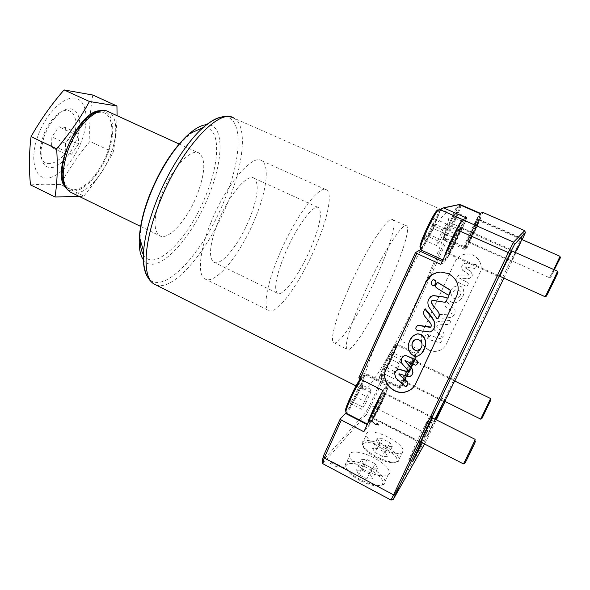<?xml version="1.0" encoding="UTF-8"?>
<svg xmlns="http://www.w3.org/2000/svg" width="590" height="590" viewBox="0 0 590 590"><rect width="100%" height="100%" fill="white"/><g stroke="black" fill="none" stroke-linecap="round" stroke-linejoin="round"><path stroke-width="0.44" stroke-dasharray="2.95 2.21" d="M558 272.587C558.029 273.576 545.713 298.739 546.495 296.106M557.439 271.12L545.02 296.696M463.246 221.044C460.598 221.191 441.298 263.177 445.406 259.777L446.084 259.099C449.691 255.02 461.896 229.318 463.334 222.755L463.246 221.044M462.184 220.092L462.944 219.709L462.825 221.479C461.321 228.389 448.555 255.278 444.749 259.563L443.687 260.293L444.189 257.166M437.846 209.833C441.807 208.358 424.055 247.446 420.375 248.39L420.316 248.412M420.618 249.799L420.884 249.74C424.483 248.84 442.146 210.623 439.506 209.376M442.751 229.938L446.578 224.008L445.421 228.927L440.538 239.614L436.711 245.595L437.773 240.845L442.751 229.938L430.044 224.259L433.967 218.403L432.957 223.367L428.126 234.031L424.203 239.946L425.11 235.144L430.044 224.259M445.421 228.927L432.957 223.367M446.578 224.008L433.967 218.403M440.538 239.614L428.126 234.031M436.711 245.595L424.203 239.946M437.773 240.845L425.11 235.144M560.5 257.513L550.854 277.271L554.283 269.719M560.035 256.296L549.659 277.573L553.885 269.542M480.865 214.546C479.065 214.524 462.759 249.703 465.724 247.173L466.122 246.782C468.777 243.869 479.913 220.365 480.924 215.556L480.865 214.546M464.559 247.601L464.352 247.616C462.678 247.387 478.726 213.197 480.422 213.396L480.489 214.458C479.441 219.524 467.781 244.127 464.979 247.181L464.559 247.601M444.521 237.667L444.263 236.457C444.978 231.479 455.723 208.654 458.762 205.674L459.404 205.165C462.265 203.993 447.08 237.121 444.521 237.667M460.2 204.951L459.898 205.254C456.726 208.373 445.443 232.342 444.69 237.541L444.956 238.803C447.471 238.286 462.678 205.519 460.731 204.76M463.711 221.995L466.764 217.068L465.599 221.28L461.439 230.299L458.378 235.263L459.485 231.169L463.711 221.995L452.973 217.253L456.1 212.378L455.038 216.619L450.915 225.623L447.781 230.535L448.776 226.413L452.973 217.253M465.599 221.28L455.038 216.619M466.764 217.068L456.1 212.378M461.439 230.299L450.915 225.623M458.378 235.263L447.781 230.535M459.485 231.169L448.776 226.413M481.89 418.612L490.902 399.873M490.6 398.545L480.688 419.136M415.463 355.49C412.24 358.683 397.085 391.354 401.296 385.993L401.318 385.963C403.899 383.153 414.903 360.549 415.854 356.109L415.463 355.49M400.219 386.317L399.622 386.723C398.147 386.568 412.218 357.016 415.036 354.376L415.522 354.096L415.456 355.033C414.468 359.708 402.948 383.367 400.219 386.317M381.199 375.948L380.543 375.188C381.28 370.461 392.07 348.41 394.931 345.755L395.108 345.578C399.283 341.374 385.064 372.386 381.199 375.948M396.207 345.209L396.023 345.393C393.036 348.174 381.708 371.324 380.926 376.265L380.926 377.401L381.619 377.054C385.13 373.839 398.508 345.563 396.782 344.973L396.207 345.209M398.715 363.071L402.144 357.275L401.62 360.025L397.726 368.462L394.304 374.267L394.762 371.634L398.715 363.071L388.53 358.064L392.018 352.319L391.59 355.114L387.741 363.529L384.252 369.288L384.614 366.611L388.53 358.064M401.62 360.025L391.59 355.114M402.144 357.275L392.018 352.319M397.726 368.462L387.741 363.529M394.304 374.267L384.252 369.288M394.762 371.634L384.614 366.611M79.598 196.618L83.846 196.042L60.445 184.633L44.7 184.169L30.466 184.869M43.151 136.128L40.607 146.962C37.192 174.197 64.251 165.606 72.998 138.621C81.413 117.145 70.431 101.178 55.416 116.245C50.187 121.422 46.094 128.045 43.151 136.128M43.948 137.094L41.153 148.997C40.474 162.899 44.678 168.969 53.779 167.213C63.16 163.408 70.741 154.263 76.523 139.764C85.742 116.326 73.898 98.722 57.422 115.249C51.684 120.935 47.193 128.214 43.948 137.094M376.427 457.656C371.051 454.787 367.113 451.844 364.613 448.82C358.064 441.055 370.535 440.406 383.662 447.463C394.327 453.489 398.634 458.268 396.591 461.815C392.911 463.792 386.192 462.405 376.427 457.656M384.496 445.878C373.042 439.793 360.969 438.591 362.179 443.864L363.986 447.286C366.678 450.539 370.918 453.71 376.722 456.808C387.261 461.926 394.511 463.423 398.449 461.292L399.231 458.924C397.977 454.861 393.065 450.509 384.496 445.878M360.158 480.57C354.774 477.649 350.74 474.581 348.056 471.366C340.194 462.176 354.089 460.687 368.61 468.659C380.13 475.311 384.628 480.702 382.114 484.825C377.925 487.141 370.608 485.718 360.158 480.57M369.532 466.919C357.053 460.163 343.682 459.212 345.098 465.458L347.399 469.78C350.29 473.239 354.642 476.543 360.446 479.685C371.73 485.246 379.621 486.779 384.112 484.287L385.108 481.27C383.743 476.668 378.551 471.882 369.532 466.919M364.878 470.156C355.836 465.134 350.681 460.443 349.405 456.085C347.916 449.964 361.272 451.033 373.795 457.759C382.851 462.708 388.087 467.442 389.496 471.956C391.104 477.966 377.755 477.14 364.878 470.156M380.852 447.95C372.253 443.267 367.371 439.004 366.198 435.154C364.93 429.985 376.988 431.29 388.478 437.352C397.077 441.969 402.026 446.269 403.324 450.251C404.696 455.34 392.63 454.219 380.852 447.95M420.087 349.929L421.562 347.488C423.148 342.643 421.29 339.788 415.987 338.925L413.789 340.216M432.964 279.675L432.345 280.634C430.575 283.097 431.047 284.815 433.761 285.796L434.262 285.604M437.19 282.566L436.099 284.483C433.989 287.669 438.982 288.812 440.885 290.501L448.592 295.155L449.145 294.941M430.744 296.468C423.45 303.703 432.699 311.727 436.711 318.15L437.5 318.725L438.119 318.371M431.939 300.494L432.573 300.199L445 302.198L445.789 301.896M417.277 325.628C415.426 327.716 415.434 329.286 417.3 330.326L430.309 331.882L432.455 330.695M412.897 336.138L409.18 342.443C406.569 348.012 410.419 356.685 417.447 356.021L421.68 353.344M414.025 386.465L415.795 383.581L456.889 295.656C460.193 286.12 457.383 278.745 448.459 273.539L440.914 271.975L431.961 274.8M460.104 295.796L456.83 298.717C452.471 298.643 450.93 296.667 452.191 292.765L455.495 289.911C460.023 289.919 461.557 291.88 460.104 295.796M460.038 295.863L456.763 298.783C452.405 298.71 450.856 296.726 452.117 292.832L455.428 289.97C459.964 289.985 461.498 291.947 460.038 295.863M428.576 336.315L427.145 338.682C425.353 338.763 424.579 338.122 424.807 336.765L426.393 334.316C428.075 334.279 428.797 334.943 428.576 336.315M428.657 336.226L427.226 338.594C425.434 338.675 424.66 338.033 424.889 336.676L426.474 334.228C428.148 334.191 428.878 334.862 428.657 336.226M429.033 337.133L430.147 335.622L437.072 337.753C438.879 338.549 443.289 338.69 441.313 341.418L440.199 342.908L433.281 340.895C431.452 340.106 427.138 339.87 429.033 337.133M429.114 337.045L430.228 335.533L437.146 337.664C438.953 338.461 443.363 338.601 441.386 341.33L440.273 342.82L433.355 340.806C431.526 340.017 427.219 339.781 429.114 337.045M449.705 320.532C450.849 321.852 450.413 323.15 448.4 324.419L437.928 325.009C434.469 326.794 439.521 329.242 440.996 330.872C444.351 332.664 444.941 334.832 442.751 337.362L434.27 329.928C433.008 325.96 434.373 323.173 438.348 321.55L449.705 320.532M449.772 320.451C450.915 321.779 450.48 323.077 448.474 324.338L438.001 324.928C434.55 326.713 439.594 329.161 441.069 330.791C444.425 332.583 445.007 334.744 442.825 337.274L434.343 329.847C433.09 325.879 434.447 323.091 438.422 321.476L449.772 320.451M447.198 302.146L454.838 309.455C455.591 313.371 454.086 316.041 450.318 317.472C446.055 318.231 441.984 318.416 438.104 318.01L440.236 314.662L450.856 313.954C454.248 312.081 449.174 309.661 447.64 308.069C444.292 306.195 443.769 304.027 446.07 301.564L447.198 302.146M447.272 302.073L454.905 309.381C455.657 313.297 454.152 315.967 450.391 317.398C446.128 318.158 442.058 318.334 438.178 317.936L440.31 314.588L450.922 313.88C454.315 312.007 449.248 309.588 447.714 307.995C444.366 306.122 443.842 303.953 446.136 301.497L447.272 302.073M450.487 290.663C451.918 288.134 454.079 286.57 456.97 285.98C464.116 284.948 465.532 293.717 461.771 297.95C460.392 300.347 458.371 301.91 455.709 302.633C448.444 304.071 446.689 294.985 450.487 290.663M450.553 290.605C451.992 288.075 454.145 286.511 457.036 285.921C464.175 284.889 465.591 293.658 461.83 297.884C460.451 300.281 458.437 301.837 455.775 302.559C448.518 303.998 446.763 294.919 450.553 290.605M468.526 275.139L468.762 274.372L462.604 270.323L461.579 266.82L462.523 264.792L464.942 263.177L476.064 264.644L476.742 265.832L475.894 267.639L474.699 268.443L465.09 267.167L464.95 267.676L471.263 271.813L472.288 275.324L471.55 276.894L469.271 278.487L459.721 278.318L467.907 282.728L468.305 283.827L467.546 285.449L466.439 286.239L465.65 286.113L457.53 282.013C456.107 281.12 455.664 279.903 456.218 278.355L457.044 276.57L459.345 274.977L468.585 275.088L459.411 274.925L457.11 276.511L456.276 278.296C455.731 279.844 456.173 281.069 457.597 281.954L465.709 286.054L466.506 286.18L467.604 285.39L468.364 283.768L467.966 282.669L459.787 278.259L469.33 278.436L471.609 276.843L472.347 275.272L471.322 271.761L465.016 267.624L465.149 267.115L474.758 268.398L475.946 267.587L476.794 265.78L476.123 264.593L465.001 263.133L462.582 264.748L461.638 266.776L462.671 270.272L468.821 274.32L468.585 275.088M428.878 349.936C421.946 345.733 419.748 339.943 422.285 332.576L455.133 261.643C457.582 256.879 461.535 254.312 467.007 253.936C476.698 253.294 484.287 264.409 479.891 272.882L446.387 344.118C444.727 347.466 442.094 349.693 438.473 350.799C435.206 351.684 432.005 351.397 428.878 349.936M428.797 350.032C421.865 345.829 419.667 340.032 422.204 332.657L455.067 261.687C457.516 256.923 461.476 254.356 466.948 253.973C476.646 253.339 484.235 264.46 479.84 272.941L446.313 344.213C444.661 347.562 442.021 349.789 438.4 350.895C435.125 351.78 431.924 351.493 428.797 350.032M440.693 209.9L432.448 228.065L424.21 244.201C412.417 264.814 400.477 288.399 388.368 314.971C376.59 341.19 368.669 361.375 364.62 375.528L359.546 388.67C353.889 400.794 349.228 409.054 345.563 413.45M382.88 390.455L388.493 384.717C388.817 386.007 386.893 391.222 382.726 400.374C376.995 412.565 372.438 420.95 369.067 425.538L363.89 431.755M422.293 442.861L432.787 420.036L421.356 442.375M422.44 432.972L428.996 418.126C429.1 416.983 421.584 431.651 415.331 444.867L408.87 459.514C408.863 460.502 416.37 445.789 422.44 432.972M434.823 419.084L426.408 437.47L435.612 419.483M435.022 411.901L441.261 397.896L429.077 421.857L422.919 435.693L435.022 411.901M66.832 150.066C58.956 171.808 62.894 190.135 74.03 189.611C85.071 189.412 100.241 172.199 107.454 152.508C114.807 132.831 112.845 113.9 102.203 112.358C91.686 110.492 74.554 128.31 66.832 150.066M161.173 195.533C153.629 216.936 153.061 230.306 159.484 235.639C168.216 241.465 187.738 219.355 197.348 194.213C205.224 172.9 205.858 159.226 199.243 153.194C191.204 147.367 171.093 169.02 161.173 195.533M358.801 377.851L364.79 372.873L364.34 376.538C362.326 384.038 361.913 388.345 363.093 389.466C366.906 390.433 376.14 377.851 390.794 351.714L391.553 350.349C401.62 332.126 411.562 312.324 421.385 290.951C431.172 269.556 438.709 251.156 443.99 235.742L457.235 205.268L459.212 204.516M515.35 252.446L511.316 261.451L521.907 239.555M474.478 230.306C477.295 224.163 478.652 220.638 478.556 219.723C477.738 220.136 475.562 224.082 472.015 231.553C469.198 237.718 467.848 241.229 467.966 242.084C468.799 241.635 470.975 237.711 474.478 230.306M444.72 401.296L454.551 380.934M410.301 368.544L413.553 360.114C412.572 360.778 410.183 365.099 406.377 373.079L403.154 381.457C404.157 380.742 406.54 376.442 410.301 368.544M420.935 442.161L432.647 417.993M381.015 402.351C383.544 396.797 384.709 393.633 384.503 392.866C383.168 393.655 380.174 398.928 375.52 408.693C372.998 414.239 371.848 417.373 372.061 418.096C373.441 417.233 376.42 411.982 381.015 402.351M499.9 276.282L512.017 250.971M456.004 239.629C459.249 232.475 460.768 228.33 460.576 227.202C459.477 227.622 456.785 232.349 452.515 241.391C449.27 248.567 447.758 252.682 447.98 253.737C449.108 253.265 451.778 248.56 456.004 239.629M83.846 196.042C95.433 182 105.204 167.42 113.162 152.279C115.426 140.899 116.732 128.701 117.078 115.684M524.687 230.653L521.368 238.058L480.009 219.908L467.051 247.8L446.121 238.574L443.289 239.739L444.373 234.606C448.592 221.929 449.912 214.613 448.341 212.666C445.76 210.748 438.001 220.763 425.066 242.711L420.486 249.747M446.121 238.574L399.415 340.474L400.898 340.858L447.589 239.075M383.987 374.134L369.952 404.755L371.213 405.559L385.469 374.48L383.987 374.134L379.554 378.279C378.338 377.91 384.923 362.29 390.794 351.714L396.015 343.609L399.415 340.474M369.952 404.755L365.527 412.801L322.147 461.314M480.009 219.908L482.849 212.4M322.789 463.688L366.316 414.468L371.213 405.559L427.868 434.343L423.251 443.592L366.316 414.468L365.527 412.801M424.542 444.005L424.999 443.201L423.251 443.592L391.052 500.077M343.963 468.482L344.243 468.128L332.037 461.646L330.422 463.534L331.676 464.205L332.989 462.656L336.743 464.647L335.445 466.211L336.706 466.882L337.996 465.318L343.963 468.482L344.243 468.128M375.284 424.571L378.787 425.213L377.187 423.17L376.464 423.141L377.711 424.66L375.476 424.306L370.771 420.139L367.747 419.579L368.883 421.231L369.724 421.334L368.846 420.102L370.513 420.368L375.284 424.571L378.787 425.213M441.239 208.683L457.235 205.268M522.393 239.275L521.368 238.058L427.868 434.343L429.151 434.837L436.305 419.829M403.958 383.662L399.769 388.36C398.191 388.205 413.376 356.331 416.378 353.506L419.623 349.929L403.958 383.662L385.469 374.48M419.623 349.929L400.898 340.858M424.999 443.201L429.151 434.837M445.067 401.466L454.794 381.051M503.89 278.089L522.202 239.68M344.368 467.848L332.037 461.646M332.17 461.373L330.422 463.534M330.548 463.261L331.676 464.205M331.801 463.924L332.989 462.656M333.121 462.376L336.743 464.647M336.868 464.374L335.445 466.211M335.57 465.93L336.706 466.882M336.831 466.601L337.996 465.318M338.122 465.038L344.088 468.202M378.898 424.977L377.187 423.17M377.298 422.934L376.464 423.141M376.575 422.905L377.711 424.66M377.821 424.424L375.476 424.306M375.587 424.07L374.525 423.672M374.635 423.436L372.231 421.113M372.342 420.876L370.771 420.139M370.881 419.903L367.747 419.579M367.858 419.343L368.883 421.231M368.993 420.995L369.724 421.334M369.834 421.098L368.846 420.102M368.949 419.859L370.513 420.368M370.623 420.132L371.707 421.245M371.818 421.009L372.438 422.16M372.548 421.924L375.395 424.328M466.771 218.079L457.088 239.083C450.996 252.048 446.719 259.77 444.263 262.248L440.855 264.409M467.051 247.8L464.529 249.282C464.337 247.903 466.557 242.129 471.189 231.966L479.759 213.499M402.852 356.53L401.318 359.494L401.893 363.167L408.885 371.486M408.951 372.076L408.995 371.353M396.45 370.373L394.843 373.544L395.713 377.504L405.256 386.258L406.687 386.258M411.621 375.491L409.954 376.494L408.074 376.42L398.965 373.809M416.651 364.834L415.515 365.018L405.124 360.424M424.852 309.079C419.475 315.775 433.075 320.702 430.914 327.096M385.211 452.456L387.615 456.372L382.482 456.409L374.945 452.478L372.644 448.577L377.777 448.592L385.211 452.456L389.828 442.596L392.269 446.438L387.615 456.372M370.085 474.338L372.548 478.77L366.892 478.955L358.779 474.648L356.434 470.237L362.09 470.112L370.085 474.338L375.034 463.74L377.541 468.084L372.548 478.77M377.541 468.084L371.906 468.202L363.757 463.91L361.36 459.581L367.002 459.522L375.034 463.74M367.002 459.522L362.09 470.112M361.36 459.581L356.434 470.237M363.757 463.91L358.779 474.648M371.906 468.202L366.892 478.955M392.269 446.438L387.158 446.409L379.591 442.493L377.239 438.665L382.364 438.739L389.828 442.596M382.364 438.739L377.777 448.592M377.239 438.665L372.644 448.577M379.591 442.493L374.945 452.478M387.158 446.409L382.482 456.409M113.162 152.279L89.931 141.394C78.632 154.794 68.801 169.205 60.445 184.633M92.785 95.027C90.145 110.293 89.193 125.744 89.931 141.394M65.409 127.492L64.981 137.949L58.137 147.825L51.551 147.412L51.861 136.851L58.875 126.806L65.409 127.492L78.92 133.812L78.374 144.27L64.981 137.949M78.374 144.27L71.56 154.211L65.114 153.872L65.542 143.326L72.541 133.215L78.92 133.812M72.541 133.215L58.875 126.806M65.542 143.326L51.861 136.851M65.114 153.872L51.551 147.412M71.56 154.211L58.137 147.825M390.034 281.172C402.483 253.626 410.345 228.595 406.672 225.992C403.125 220.948 380.299 256.798 363.057 295.996C350.231 324.707 343.808 347.267 347.208 349.31C351.67 353.594 373.971 317.28 390.034 281.172M348.469 289.041C335.798 317.678 329.825 340.342 333.616 342.584C338.667 347.156 361.338 311.195 377.209 275.161C389.533 247.689 396.967 222.563 392.837 219.768C388.736 214.487 365.483 249.946 348.469 289.041M315.753 246.369C327.487 219.215 332.893 193.704 326.639 189.973C319.935 183.615 294.72 217.208 278.797 255.824C266.842 284.07 262.933 307.235 268.575 310.392C276.386 316.306 300.767 282.035 315.753 246.369M311.004 247.586C319.928 225.874 322.487 212.584 318.681 207.717C313.821 203.24 296.003 227.157 284.778 254.297C276.061 276.12 273.613 289.107 277.44 293.245C282.853 297.493 300.251 273.236 311.004 247.586M210.637 223.33C199.361 251.185 197.392 274.8 204.782 278.812C215.188 285.988 241.185 253.353 255.315 218.049C266.474 191.219 269.955 165.355 261.709 160.753C252.557 153.371 225.52 185.201 210.637 223.33M249.555 218.728C257.911 197.23 259.416 183.726 254.054 178.217C247.446 172.995 228.359 195.674 217.85 222.474C209.775 244.083 208.366 257.277 213.617 262.078C220.867 267.196 239.429 244.105 249.555 218.728M464.795 463.18L475.422 441.003M475.12 439.344L463.356 463.858M386.568 387.534C381.973 392.18 364.273 430.634 370.078 423.303L370.114 423.259C373.618 419.365 385.845 394.533 387.21 388.559C387.615 386.974 387.401 386.634 386.568 387.534M381.76 392.896L386.067 386.214L386.878 385.749L386.752 387.298C385.322 393.589 372.526 419.571 368.831 423.657L367.843 424.328L367.917 422.993M360.099 379.016L362.717 375.601C368.462 369.901 352.038 406.068 346.596 411.171L345.851 411.754M346.065 413.125L347.082 412.476C351.935 407.948 367.209 375.749 364.952 374.79L363.691 375.483L360.851 379.4M366.648 396.605L370.985 389.466L370.704 392.365L366.198 402.225L361.884 409.379L362.061 406.658L366.648 396.605L354.715 390.565L359.133 383.5L358.993 386.45L354.524 396.303L350.128 403.376L350.172 400.595L354.715 390.565M370.704 392.365L358.993 386.45M370.985 389.466L359.133 383.5M366.198 402.225L354.524 396.303M361.884 409.379L350.128 403.376M362.061 406.658L350.172 400.595M449.492 253.383C451.247 252.786 462.398 228.935 461.159 228.404L461.011 228.389C459.463 228.5 447.972 253.036 449.3 253.39L449.492 253.383M460.488 227.025C462.862 225.616 450.177 253.132 448.12 253.884C445.354 256.067 458.614 227.253 460.488 227.025M469.19 241.782C470.414 241.435 479.98 221.029 479.058 220.734L478.969 220.726C477.9 220.726 468.091 241.62 469.079 241.782L469.19 241.782M478.527 219.576C480.245 218.499 469.448 241.76 468.025 242.21C466.034 243.84 477.251 219.65 478.527 219.576M404.57 380.97C406.458 378.942 414.836 361.323 414.01 361.117L413.701 361.309C411.945 363.034 403.346 381.088 404.224 381.206L404.57 380.97M413.28 360.188C415.943 356.994 405.839 378.75 403.472 381.324C400.551 385.049 411.016 362.481 413.28 360.188M75.136 98.191C63.676 95.927 45.511 114.062 37.701 136.585C29.729 159.086 34.537 178.283 46.632 178.01C58.624 178.062 74.606 160.524 81.899 140.206C89.348 119.91 86.73 100.108 75.136 98.191M65.129 186.934C67.275 189.774 70.062 191.16 73.492 191.101C84.975 190.858 100.698 172.981 108.184 152.552C115.817 132.145 113.811 112.461 102.771 110.817L100.241 110.736M369.067 425.538L367.187 424.571M71.206 192.524C82.57 197.613 102.417 177.435 110.905 153.621C117.956 134.985 117.351 116.348 108.678 111.857M193.218 132.02C178.844 141.01 160.178 167.995 149.624 195.954C143.289 212.813 140.118 227.261 140.11 239.304M143.444 254.696C154.661 274.003 190.061 237.055 206.47 193.881C221.073 158.164 220.394 123.782 201.655 128.214M143.495 259.917C156.203 277.595 192.237 238.847 209.192 194.449C223.839 158.533 224.266 123.406 206.67 124.697M147.19 276.297C160.959 299.735 204.243 252.535 224.738 199.376C243.051 155.104 243.537 111.458 220.284 117.307M155.775 284.852C173.954 292.338 209.922 248.132 228.485 200.843C243.795 163.364 247.66 125.677 233.972 118.184L448.341 212.666M387.637 385.211L363.765 373.278M444.263 262.248L442.271 261.341M457.088 239.083L432.448 228.065M400.411 387.918L380.314 377.895M416.378 353.506L396.015 343.609M464.75 249.26L443.569 239.746M471.189 231.966L449.433 222.319M373.905 417.418C376.516 414.564 386.111 394.445 385.034 394.061L384.525 394.371C382.084 396.827 372.187 417.543 373.322 417.809L373.905 417.418M384.024 393.051C387.689 388.699 375.97 414.121 372.622 417.823C368.588 422.912 380.793 396.384 384.024 393.051M511.788 250.868L461.159 228.404L449.079 253.287L499.671 276.179M442.913 259.939L443.687 260.293M463.334 222.755L462.825 221.479M446.084 259.099L444.749 259.563M444.263 236.457L444.69 237.541M458.762 205.674L459.898 205.254M521.744 239.481L479.058 220.734C478.807 220.114 478.778 220.446 475.238 228.736L468.836 241.701L549.629 277.75M444.698 238.795L464.352 247.616M480.924 215.556L480.489 214.458M466.122 246.782L464.979 247.181M550.883 277.16L549.659 277.573M401.296 385.993L400.197 386.347M380.543 375.188L380.926 376.265M394.931 345.755L396.023 345.393M454.403 380.86L413.516 361.242C414.364 359.959 405.551 378.898 403.936 380.919L444.572 401.215M380.926 377.401L399.622 386.723M396.782 344.973L415.522 354.096M415.854 356.109L415.456 355.033M490.873 399.924L490.43 398.781M40.607 146.962L41.153 148.997M364.613 448.82L363.986 447.286M348.056 471.366L347.399 469.78M345.098 465.458L349.405 456.085M362.179 443.864L366.198 435.154M428.996 418.126L432.787 420.036M441.261 397.896L444.72 399.607M140.634 226.427L159.484 235.639M356.036 385.904L363.093 389.466M478.556 219.723L522.135 238.847M413.553 360.114L454.779 380.255M384.503 392.866L432.898 417.182M460.576 227.202L512.268 250.116M447.98 253.737L499.391 277.012M372.061 418.096L420.449 442.861M403.154 381.457L444.329 401.886M467.966 242.084L511.316 261.451M232.556 117.528L233.972 118.184M179.117 144.012L199.243 153.194M422.919 435.693L426.408 437.47M408.87 459.514L412.661 461.483M388.493 384.717L364.79 372.873M399.769 388.36L379.554 378.279M464.529 249.282L443.289 239.739M399.231 458.924L403.324 450.251M385.108 481.27L389.496 471.956M382.114 484.825L384.112 484.287M396.591 461.815L398.449 461.292M55.416 116.245L57.422 115.249M333.616 342.584L347.208 349.31M392.837 219.768L406.672 225.992M204.782 278.812L268.575 310.392M254.054 178.217L318.681 207.717M213.617 262.078L277.44 293.245M261.709 160.753L326.639 189.973M370.078 423.303L368.794 423.701M362.422 375.896L363.691 375.483M432.433 417.882L385.034 394.061C385.233 392.733 383.979 395.344 381.265 401.901L373.322 417.809L420.722 442.058M367.408 424.099L367.843 424.328M364.952 374.79L386.878 385.749M387.21 388.559L386.752 387.298M475.37 441.084L474.847 439.727"/><path stroke-width="0.89" d="M545.02 296.696L545.042 296.704C545.337 297.094 557.535 272.027 557.462 271.179L511.788 250.868M444.189 257.166C446.667 248.552 459.16 222.814 462.184 220.092M420.316 248.412L419.955 246.31C421.046 239.547 432.684 214.878 436.748 210.719L437.846 209.833M462.597 219.554L439.506 209.376L438.075 210.232C433.827 214.59 421.607 240.506 420.456 247.571L420.618 249.799M546.495 296.106L558 272.587M553.885 269.542L560.035 256.296L521.744 239.481M480.297 213.307L460.731 204.76L460.2 204.951M554.283 269.719L560.5 257.513M490.902 399.873L481.89 418.612L480.843 418.944M480.688 419.136L490.6 398.545L454.403 380.86M55.01 196.957L30.466 184.869C28.91 168.622 29.102 152.537 31.056 136.629C40.496 119.925 51.5 104.356 64.067 89.923L92.785 95.027L116.945 105.986L89.444 101.495C80.535 117.808 69.598 133.576 56.64 148.82C57.857 166.395 57.311 182.443 55.01 196.957L79.598 196.618M421.459 347.599C423.045 342.753 421.186 339.899 415.876 339.036L412.373 342.421C411.009 347.237 412.889 350.165 418.022 351.205L421.459 347.599M413.789 340.216L412.484 342.311C411.119 347.119 413 350.047 418.133 351.087L420.087 349.929M434.262 285.604L434.948 284.712C436.733 282.256 436.202 280.523 433.348 279.52L432.964 279.675M434.852 284.786C436.637 282.33 436.106 280.597 433.252 279.586L432.241 280.7C430.471 283.163 430.943 284.889 433.657 285.87L434.852 284.786M449.145 294.941L450.141 293.024C452.36 289.756 447.279 288.739 445.369 287.028L437.632 282.381L437.19 282.566M436.003 284.557C433.893 287.743 438.886 288.886 440.789 290.575L448.503 295.236L450.059 293.105C452.272 289.83 447.191 288.812 445.28 287.101L437.537 282.448L436.003 284.557M438.119 318.371C443.363 311.712 429.948 306.918 431.939 300.494M445.789 301.896C446.962 300.465 447.39 298.975 447.065 297.419L433.23 295.546L430.744 296.468M436.615 318.246L437.404 318.821C440.096 315.687 439.646 312.538 436.054 309.389C434.646 306.601 429.181 303.017 432.477 300.281L444.912 302.279C446.682 301.18 447.368 299.587 446.977 297.5L433.134 295.627C428.281 297.832 426.799 301.519 428.687 306.704L436.615 318.246M432.455 330.695C439.388 323.357 429.793 314.64 425.294 308.858L424.852 309.079M417.189 330.437L430.206 331.986C434.896 329.22 436.032 325.326 433.613 320.296L424.948 309.02C422.735 312.309 423.325 315.444 426.718 318.43C428.156 321.211 433.377 324.596 430.339 327.406L417.934 325.37C415.419 327.244 415.168 328.932 417.189 330.437M421.68 353.344L424.889 347.51C427.448 342.089 424.062 333.298 417.012 333.918L412.897 336.138M409.069 342.554C406.458 348.122 410.308 356.81 417.344 356.146C421.201 354.59 423.679 351.751 424.785 347.628C427.344 342.207 423.959 333.409 416.909 334.021C412.823 335.452 410.212 338.299 409.069 342.554M416.651 364.834L417.757 362.599L416.887 360.306L406.717 355.792L404.615 355.549L402.852 356.53M405.005 360.549L415.404 365.151L416.739 364.679L417.646 362.725L416.783 360.431L406.599 355.91L404.504 355.667L402.188 357.474L401.2 359.62L401.775 363.293L408.885 371.486L408.641 372.305L399.828 369.583L398.036 369.495L395.831 371.265L394.717 373.677L395.588 377.637L405.138 386.398L406.126 386.656L407.749 384.001L407.307 382.018L398.928 374.34L399.061 373.765L407.963 376.553L409.844 376.627L411.997 374.871L412.867 372.991L412.292 369.31L404.924 360.822M448.371 273.605L440.819 272.042C434.063 272.469 429.181 275.633 426.187 281.533L386.074 369.06C380.063 380.698 393.294 395.942 405.994 391.849C410.426 390.543 413.664 387.837 415.685 383.721L456.808 295.738C460.112 286.194 457.302 278.819 448.371 273.605M431.961 274.8L426.29 281.467L386.199 368.927C380.196 380.565 393.419 395.794 406.104 391.708C409.327 390.794 411.968 389.046 414.025 386.465M421.356 442.375L412.661 461.483L422.293 442.861M435.612 419.483L444.749 399.622L434.823 419.084M521.907 239.555L515.35 252.446M454.551 380.934L444.72 401.296M432.647 417.993L424.571 433.628L420.935 442.161M512.017 250.971L504.819 264.851L499.9 276.282M117.078 115.684L116.945 105.986M420.486 249.747L415.493 252.572L416.813 253.427L359.959 378.95L358.801 377.851L415.493 252.572M322.147 461.314L323.379 456.136L340.224 418.915L341.322 420.087L324.168 457.965L322.789 463.688L322.147 461.314M367.187 424.571L345.563 413.45L340.224 418.915M322.789 463.688L391.052 500.077L508.278 252.594L513.573 242.136L524.687 230.653L482.849 212.4L479.759 213.499L459.212 204.516L443.481 207.835L441.239 208.683L440.693 209.9M522.202 239.68L525.395 232.6L514.517 244.444L513.573 242.136L462.457 219.605L456.815 229.717L440.855 264.409L416.813 253.427M514.517 244.444L509.753 253.884L508.278 252.594L456.815 229.717M341.322 420.087L363.89 431.755L382.88 390.455L359.959 378.95M509.753 253.884L395.425 494.376L393.301 494.693L324.168 457.965L323.379 456.136M462.457 219.605L466.771 218.079L443.481 207.835M395.425 494.376L393.368 499.243L424.542 444.005M436.305 419.829L445.067 401.466M454.794 381.051L503.89 278.089M391.052 500.077L393.368 499.243M525.395 232.6L524.687 230.653M396.45 370.373L398.154 369.37L399.946 369.451L408.951 372.076M406.687 386.258L407.86 383.861L407.425 381.877L398.928 374.34M398.965 373.809L399.047 374.207M411.621 375.491L412.978 372.858L412.403 369.178L405.035 360.697M430.914 327.096L418.045 325.267L417.277 325.628M56.64 148.82L31.056 136.629M89.444 101.495L64.067 89.923M475.422 441.003L475.503 441.217C474.264 444.683 463.504 466.756 464.795 463.18L463.607 463.534M420.722 442.058L463.371 463.865C463.57 464.3 473.844 443.068 474.987 439.86L475.12 439.344L432.433 417.882M367.917 422.993C368.794 418.789 376.324 402.395 381.76 392.896M345.851 411.754L345.519 409.895C346.507 404.644 355.04 386.568 360.099 379.016M360.851 379.4C355.49 387.652 346.986 405.817 345.961 411.156L346.065 413.125M100.241 110.736C79.104 110.028 50.814 171.609 65.129 186.934M140.634 226.427L70.055 191.957C60.807 184.958 59.597 171.056 66.434 150.258C75.277 124.77 96.509 104.666 108.678 111.857C98.397 105.079 76.715 125.087 67.739 151.106C61.028 172.177 61.803 185.791 70.055 191.957L71.206 192.524M140.11 239.304C140.184 246.03 141.298 251.163 143.444 254.696M206.67 124.697C201.669 124.992 195.821 128.045 189.117 133.864C175.105 145.981 158.968 171.218 149.285 196.75C143.599 211.803 140.309 225.196 139.41 236.937C138.724 247.682 140.081 255.337 143.495 259.917M220.284 117.307C215.269 118.516 209.583 121.916 203.226 127.506C186.765 141.866 167.346 172.376 155.62 203.122C148.739 221.243 144.734 237.254 143.606 251.156C142.795 262.572 143.99 270.95 147.19 276.297M233.972 118.184C219.303 106.842 179.072 150.428 158.622 204.973C143.193 244.437 142.389 277.698 154.027 283.974L155.775 284.852M201.655 128.214L193.218 132.02M442.271 261.341L419.254 250.853M419.955 246.31L420.456 247.571M436.748 210.719L438.075 210.232M499.671 276.179L545.042 296.704M420.456 249.725L442.913 259.939M557.69 272.941L557.233 271.843M546.547 295.929L545.308 296.335M560.316 257.719L559.91 256.724M444.572 401.215L480.702 419.143M356.036 385.904L154.027 283.974C146.062 278.782 142.588 267.845 143.606 251.156L139.41 236.937C140.191 224.879 143.407 211.375 149.049 196.448C159.897 169.101 173.254 148.245 189.117 133.864L203.226 127.506C214.48 117.816 224.259 114.482 232.556 117.528M108.678 111.857L179.117 144.012M345.519 409.895L345.961 411.156M345.932 413.059L367.408 424.099"/></g></svg>
